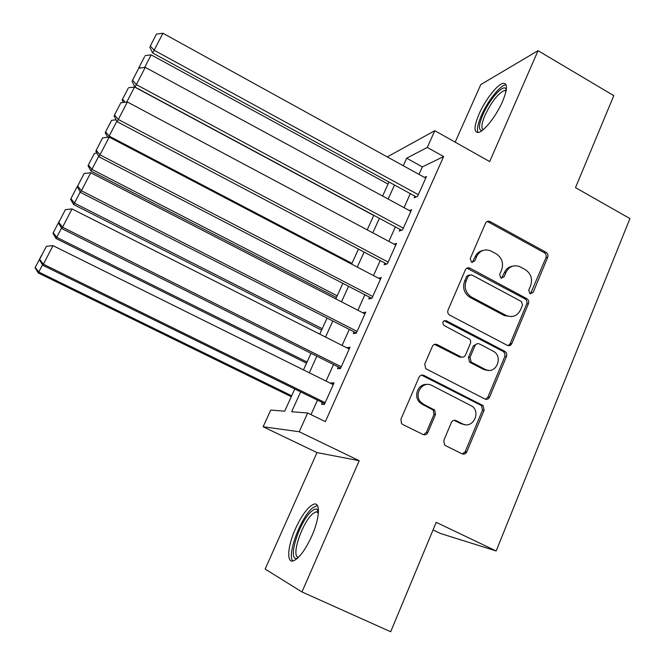 <?xml version="1.0" encoding="UTF-8"?>
<svg xmlns="http://www.w3.org/2000/svg" width="665" height="665" viewBox="0 0 665 665"><rect width="100%" height="100%" fill="white"/><g stroke="black" fill="none" stroke-linecap="round" stroke-linejoin="round"><path stroke-width="1" d="M529.93 293.689L533.081 292.517L547.736 257.28C548.376 255.177 547.81 253.523 546.04 252.301L490.113 221.578L488.168 221.171L486.597 221.786L485.541 223.157L470.221 258.643L471.551 262.259L474.685 261.046L476.672 256.432C479.739 250.688 484.286 248.776 490.338 250.697L496.115 253.764C501.934 257.721 503.771 263.099 501.626 269.907L499.673 274.512L500.878 278.045L504.07 276.881L506.015 272.284C509.058 266.524 513.571 264.612 519.564 266.557L525.175 269.549C530.928 273.456 532.748 278.801 530.653 285.584L528.733 290.173L529.93 293.689M530.454 293.888L545.965 257.671C546.605 255.584 546.04 253.93 544.269 252.717L488.501 222.085L486.772 221.669M472.275 262.476L475.084 256.84L476.672 256.432M501.551 278.286L504.353 272.633L506.015 272.284M311.819 535.982C319.815 518.126 320.58 501.751 313.805 504.195C308.02 506.697 301.902 514.893 295.451 528.783C287.629 546.015 286.241 563.288 293.365 560.869C299.117 558.417 305.268 550.121 311.819 535.982M502.541 101.496C507.603 89.093 507.769 83.042 503.056 83.341C497.262 84.389 485.084 100.132 479.049 114.081C473.879 126.5 473.68 132.626 478.459 132.46C484.029 131.554 496.423 115.768 502.541 101.496M443.796 440.471L444.469 444.819L445.575 445.666L462.067 453.829C464.128 454.586 465.708 453.937 466.797 451.876L484.12 410.23L483.114 405.608L423.863 375.393C421.776 374.594 420.172 375.21 419.05 377.246L400.937 419.224L401.485 423.464L402.724 424.461L423.007 434.503C425.11 435.276 426.714 434.627 427.836 432.558L435.484 414.569L434.719 410.122L423.746 404.378L420.962 402.283C413.173 394.653 422.616 380.156 431.851 385.451L472.557 406.473C481.053 413.547 472.084 429.191 462.532 423.829L456.115 420.613C454.045 419.831 452.466 420.471 451.36 422.516L443.796 440.471M301.96 591.958L359.216 460.695L316.997 452.591L265.152 569.065L301.96 591.958L390.679 631.75L436.207 522.349L496.181 550.961L629.938 218.561L575.499 187.646L613.787 95.652L538.043 50.681L489.681 161.578L434.81 130.697L427.279 147.422L443.638 156.549L325.376 421.635L307.662 413.007L299.217 431.751L263.116 426.747L270.755 410.064L284.695 411.178L294.786 389M359.216 460.695L299.217 431.751M507.279 345.318C509.274 346.108 510.803 345.526 511.851 343.556L528.451 303.647C529.107 301.511 528.534 299.84 526.738 298.627L469.931 268.136C467.944 267.38 466.431 267.953 465.384 269.857L448.035 310.056C447.37 312.035 447.828 313.672 449.432 314.977L507.279 345.318M506.522 356.374L489.565 397.138C488.492 399.15 486.946 399.773 484.918 398.992L425.675 368.643L424.744 364.046L432.366 346.39C433.472 344.379 435.06 343.78 437.129 344.586L460.828 356.822C462.873 357.62 464.436 357.022 465.525 355.019L470.562 343.082L470.687 341.153L469.922 339.383L443.821 325.335C442.009 322.168 442.815 320.621 446.223 320.713L504.785 351.303L506.19 352.6L506.813 354.453L506.522 356.374L504.843 356.465L487.927 397.105L489.565 397.138M538.043 50.681L480.803 84.555L455.168 142.16M414.885 196.158L414.145 197.813L417.578 196.35L426.481 176.474L424.445 177.414M399.989 229.383L399.241 231.054L402.574 229.841L411.602 209.691L409.399 210.572M384.885 263.057L384.129 264.753L387.371 263.797L396.515 243.373L394.104 244.18M510.404 345.251L509.473 344.769M369.574 297.205L368.801 298.926L371.951 298.236L381.228 277.513L378.535 278.228M354.054 331.827L353.273 333.564L356.307 333.148L365.717 312.143L362.666 312.716M338.31 366.93L337.512 368.701L340.455 368.56L349.99 347.255L346.864 347.845M485.924 370.264L484.261 369.408M470.903 362.516L470.213 362.159M460.787 357.288L459.972 356.872M511.543 344.146L510.612 343.655M443.638 156.549L422.358 166.898L418.983 174.396M410.322 193.665L404.029 207.663M395.376 226.906L388.867 241.395M380.23 260.597L373.489 275.584M364.869 294.761L357.903 310.264M349.3 329.399L342.093 345.426M333.506 364.528L326.058 381.095M317.488 400.147L310.979 414.619M322.342 402.533L321.536 404.328L324.37 404.47L334.046 382.865L331.153 382.89L330.887 383.489M433.048 529.955L440.471 533.48L496.181 550.961M464.976 452.142L466.273 452.782M316.997 452.591L263.116 426.747M300.655 391.885L291.652 411.726L307.662 413.007M427.279 147.422L406.664 158.212L403.256 165.726M394.503 185.028L388.136 199.051M379.399 218.32L372.816 232.833M364.088 252.077L357.271 267.089M348.56 286.299L341.511 301.827M332.816 321.004L325.534 337.055M316.848 356.191L309.325 372.791M387.254 156.907L434.81 130.697M303.481 369.898L311.037 353.281M319.757 334.138L327.064 318.07M335.8 298.884L342.866 283.348M351.619 264.121L358.452 249.101M367.213 229.849L373.821 215.327M382.599 196.042L388.983 182.011M422.358 166.898L406.664 158.212M467.811 267.845L468.842 268.394M346.997 347.562L349.325 348.743M331.153 382.89L333.506 384.054M512.532 266.183C508.767 266.798 506.04 268.951 504.353 272.633M482.89 250.464C479.307 251.204 476.705 253.332 475.084 256.84M508.176 345.634L510.155 343.689L526.722 303.905C527.378 301.777 526.805 300.106 525.009 298.901L466.93 268.153M522.549 305.011L521.352 301.486L471.477 274.778L468.26 275.975L466.148 280.879C463.962 287.571 465.691 292.941 471.319 296.972L505.965 315.36C512.341 317.937 517.187 316.108 520.52 309.89L522.549 305.011M469.149 274.894L466.697 276.316L468.26 275.975M511.302 316.598L504.294 315.584L469.748 297.255C464.128 293.232 462.408 287.887 464.586 281.212L466.697 276.316M485.508 399.224L487.927 397.105M461.776 357.147L459.274 356.914L434.528 344.37M504.843 356.465L504.86 353.406L503.114 351.411L444.062 320.688M485.151 369.374C495.25 375.135 503.738 357.82 493.937 351.577L479.573 344.005C477.553 343.198 475.999 343.797 474.918 345.783L470.03 357.346L471.211 362.109L485.151 369.374L483.53 369.424L488.642 370.355M476.98 343.805L473.33 345.908L474.918 345.783M483.53 369.424L469.631 362.184L468.451 357.438L473.33 345.908M465.051 424.661L460.961 423.705L454.062 420.297M426.947 384.486C418.426 383.373 413.123 395.966 419.515 402.225L422.292 404.32L423.746 404.378M423.439 434.677L426.365 432.408L433.996 414.478L433.231 410.047L422.292 404.32M462.316 453.937L465.217 451.668L482.491 410.155L481.485 405.55L421.502 375.11M144.671 67.439L151.179 54.863L388.052 184.064M144.613 56.633L138.819 67.805L144.613 56.633M151.179 54.863L145.145 55.627M140.34 67.98L139.334 66.824M418.318 194.687L154.13 50.249L152.651 52.976L416.265 196.906M425.741 178.12L162.933 33.25L154.13 50.249L150.323 45.96L156.483 34.081L150.323 45.96M152.651 52.976L149.741 47.065M156.483 34.081L162.933 33.25M482.042 130.589C478.301 130.274 478.592 124.945 482.898 114.604C488.958 100.44 502.033 85.112 505.624 88.295L506.364 89.293M506.14 90.706L504.378 90.473C498.035 93.466 491.601 101.662 485.093 115.062C481.618 123.241 480.978 128.121 483.164 129.708M506.098 84.779L505.342 84.879C499.565 85.901 487.437 101.521 481.452 115.378C477.827 123.781 476.672 129.5 477.994 132.543M297.596 558.184C286.399 562.582 299.333 520.712 311.802 511.127C314.063 509.232 315.875 508.642 317.222 509.373L318.477 510.911M318.444 512.208L316.05 511.767L313.049 513.538C302.4 521.676 290.455 557.129 298.543 557.278M317.363 505.467L312.633 507.861C300.962 516.946 286.673 554.751 292.8 560.994M126.757 102.053L134.538 87.024L373.755 215.477M127.988 88.678L122.111 99.999L127.988 88.678M134.538 87.024L128.47 87.763M125.244 102.235L122.576 99.118M122.111 99.999L123.391 102.46M351.96 263.365L109.135 136.101L108.536 137.181M116.841 121.205L109.135 136.101L105.594 131.845L111.562 120.34L105.594 131.845M116.109 119.808L111.562 120.34M105.178 132.634L107.664 137.281M337.188 295.817L91.911 169.375L90.972 171.063L336.432 297.488M98.669 156.317L91.911 169.375L88.379 165.036L94.43 153.366L88.379 165.036M96.907 153.091L94.43 153.366M88.013 165.726L90.972 171.063M322.226 328.701L74.438 203.124L73.632 204.554L321.577 330.123M80.224 191.944L74.438 203.124L70.922 198.685L77.057 186.848L70.922 198.685M70.606 199.267L73.632 204.554M403.331 228.162L136.35 84.613L134.995 87.082L401.544 230.215M410.854 211.362L145.278 67.365L136.35 84.613L132.543 80.216L138.794 68.171L132.543 80.216M134.995 87.082L132.019 81.221M138.794 68.171L145.278 67.365M388.136 262.093L118.303 119.484L117.09 121.678L386.681 264.005M395.758 245.069L127.356 101.986L118.303 119.484L114.513 114.987L120.855 102.759L114.513 114.987M117.09 121.678L114.039 115.885M120.855 102.759L127.356 101.986M372.724 296.499L99.991 154.862L98.919 156.782L371.677 298.294M380.455 279.234L109.185 137.106L99.991 154.862L96.209 150.265L102.643 137.855L96.209 150.265M98.919 156.782L95.793 151.046M102.643 137.855L109.185 137.106M357.097 331.386L81.404 190.772L80.482 192.409L356.374 333.007M364.935 313.88L90.731 172.75L81.404 190.772L77.63 186.067L84.164 173.474L77.63 186.067M80.482 192.409L77.281 186.732M84.164 173.474L90.731 172.75M307.064 362.026L56.724 237.339L56.051 238.511L306.532 363.19M462.923 424.012L463.821 424.586M61.504 228.103L56.724 237.339L53.217 232.8L59.443 220.805L53.217 232.8M52.959 233.29L56.051 238.511M341.253 366.772L62.543 227.222L61.77 228.56L340.655 368.102M349.2 349.017L72.011 208.935L62.543 227.222L58.786 222.401L65.411 209.625L58.786 222.401M61.77 228.56L58.487 222.958M65.411 209.625L72.011 208.935M291.694 395.791L38.761 272.043L38.229 272.949L291.287 396.697M42.51 264.811L38.761 272.043L35.262 267.405L41.579 255.235L35.262 267.405M35.062 267.779L38.229 272.949M325.177 402.666L43.391 264.221L42.784 265.26L324.711 403.697M333.24 384.653L53.009 245.651L43.391 264.221L39.642 259.284L46.375 246.316L39.642 259.284M464.652 453.979L463.596 453.53M42.784 265.26L39.41 259.716M46.375 246.316L53.009 245.651M531.335 292.808L533.081 292.517M473.106 261.445L474.685 261.046M502.408 277.222L504.07 276.881M488.501 222.085L490.113 221.578M544.269 252.717L546.04 252.301M545.965 257.671L547.736 257.28M468.468 268.569L470.039 268.195M525.009 298.901L526.738 298.627M526.722 303.905L528.451 303.647M510.155 343.689L511.851 343.556M464.586 281.212L466.148 280.879M470.138 297.471L471.718 297.188M504.294 315.584L505.965 315.36M435.642 344.719L437.129 344.586M459.274 356.914L460.828 356.822M444.719 320.921L446.223 320.713M503.114 351.411L504.785 351.303M468.451 357.438L470.03 357.346M470.188 362.55L471.776 362.475M454.561 420.496L456.115 420.613M460.961 423.705L462.532 423.829M432.225 409.299L433.713 409.374M433.996 414.478L435.484 414.569M426.365 432.408L427.836 432.558M422.408 375.426L423.863 375.393M480.745 405.043L482.366 405.101M482.491 410.155L484.12 410.23M465.217 451.668L466.797 451.876M487.911 221.827L489.523 221.32M468.368 268.51L469.931 268.136M469.748 297.255L471.319 296.972M469.631 362.184L471.211 362.109M503.455 351.619L505.134 351.511M419.515 402.225L420.962 402.283M433.231 410.047L434.719 410.122M481.485 405.55L483.114 405.608M506.148 90.656L505.624 88.295M505.999 91.413L504.378 90.473M318.078 511.942L317.222 509.373M318.402 512.865L316.05 511.767"/></g></svg>
